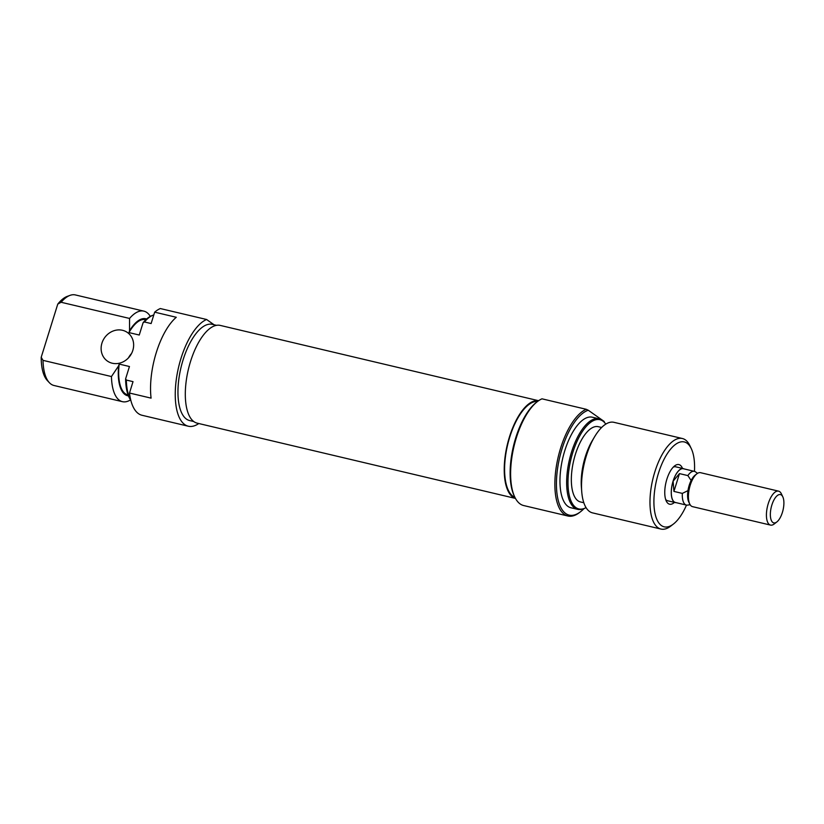 <?xml version="1.0" encoding="UTF-8"?>
<svg xmlns="http://www.w3.org/2000/svg" width="824" height="824" viewBox="0 0 824 824"><rect width="100%" height="100%" fill="white"/><g stroke="black" fill="none" stroke-linecap="round" stroke-linejoin="round"><path stroke-width="1.24" d="M190.54 361.458A50.212 20.93 -76.7 0 1 220.276 325.418L538.597 400.711A50.212 20.93 -76.7 0 0 509.459 436.895A50.212 20.93 -76.7 0 0 515.463 498.417L197.163 423.145A50.212 20.93 -76.7 0 1 190.54 361.458M101.949 343.103A17.448 15.635 -54.8 0 0 107.326 361.015A17.448 15.635 -54.8 0 0 132.819 350.406A17.448 15.635 -54.8 0 0 127.432 332.505A17.448 15.635 -54.8 0 0 101.949 343.103M193.753 421.538L189.623 420.559A49.43 20.61 -76.7 0 1 183.103 359.841A49.43 20.61 -76.7 0 1 212.376 324.357L216.506 325.336M198.79 423.536A55.249 23.031 -76.7 0 1 188.284 426.214A55.249 23.031 -76.7 0 1 181.002 358.347A55.249 23.031 -76.7 0 1 206.597 319.496L214.044 324.749M188.284 426.214L141.996 415.265A55.249 23.031 -76.7 0 1 129.481 393.027L151.08 398.136A55.249 23.031 -76.7 0 1 156.303 352.507A55.249 23.031 -76.7 0 1 176.274 317.281L154.665 312.162A55.249 23.031 -76.7 0 1 160.309 308.547L206.597 319.496M130.553 399.887A46.525 19.395 -76.7 0 1 122.436 401.679A46.525 19.395 -76.7 0 1 111.456 376.547L43.002 360.356A46.525 19.395 103.3 0 0 49.368 382.686A46.525 19.395 103.3 0 0 53.982 385.488L122.436 401.679M146.631 319.012A39.542 16.48 103.3 0 0 129.543 330.774L128.966 332.597A38.676 16.12 -76.7 0 1 145.601 319.619L145.9 319.681M130.779 400.207A45.856 19.117 -76.7 0 1 125.609 378.855L129.45 366.515L119.171 364.084L118.594 365.908A39.542 16.48 103.3 0 0 128.451 395.881M128.101 394.954L127.802 394.881A38.676 16.12 -76.7 0 1 119.171 364.084M129.481 393.027L133.025 381.646L126.34 380.06A46.525 19.395 103.3 0 0 130.635 399.589M111.456 376.547L118.594 365.908M61.1 302.264L57.762 304.108A44.846 18.694 -76.7 0 1 67.249 296.382L70.019 295.373A46.525 19.395 103.3 0 0 61.1 302.264L129.553 318.445A46.525 19.395 -76.7 0 1 143.85 311.132A46.525 19.395 -76.7 0 1 150.308 316.375M143.85 311.132L75.396 294.941A46.525 19.395 103.3 0 0 70.019 295.373M144.437 321.968L143.098 322.699A45.856 19.117 -76.7 0 1 152.244 315.489L153.346 315.087A46.525 19.395 103.3 0 0 144.437 321.968L151.122 323.554L154.665 312.162M49.368 382.686L47.349 380.544A44.846 18.694 -76.7 0 1 41.2 357.286L43.002 360.356M57.762 304.108L41.2 357.286M128.966 332.597L139.256 335.028L143.098 322.699M129.543 330.774L129.553 318.445M125.609 378.855L126.34 380.06M128.493 357.822A17.448 15.635 125.2 0 1 131.541 353.506M674.485 502.372A20.353 8.487 -76.7 0 1 666.297 501.095A20.353 8.487 -76.7 0 1 666.874 479.197A20.353 8.487 -76.7 0 1 674.619 465.9A20.353 8.487 -76.7 0 1 682.509 468.423M665.627 499.375A17.448 7.272 103.3 0 0 667.656 500.765L675.371 502.589A17.448 7.272 -76.7 0 1 673.074 481.154A17.448 7.272 -76.7 0 1 683.405 468.629A17.448 7.272 -76.7 0 1 684.188 468.938M514.804 497.13L514.227 495.935A54.085 22.547 -76.7 0 1 515.773 437.729A54.085 22.547 -76.7 0 1 536.352 402.39L537.403 401.576A55.249 23.031 103.3 0 0 516.38 437.678A55.249 23.031 103.3 0 0 514.804 497.13A55.249 23.031 103.3 0 0 523.673 505.545L567.911 516.009A55.249 23.031 -76.7 0 1 560.619 448.143A55.249 23.031 -76.7 0 1 586.225 409.291L541.986 398.826A55.249 23.031 103.3 0 0 537.403 401.576M605.805 424.113A45.856 19.117 103.3 0 0 604.466 422.454A54.085 22.547 103.3 0 0 604.136 421.435L588.243 410.228A54.085 22.547 103.3 0 0 562.071 448.689A54.085 22.547 103.3 0 0 558.662 501.96A54.085 22.547 103.3 0 0 580.652 511.642A54.085 22.547 103.3 0 0 584.103 508.511A45.856 19.117 103.3 0 0 586.049 507.625M580.652 511.642L579.602 512.456A55.249 23.031 -76.7 0 1 567.911 516.009M604.466 422.454A45.856 19.117 103.3 0 0 572.762 452.613A45.856 19.117 103.3 0 0 584.113 508.511L583.011 508.913A46.525 19.395 -76.7 0 1 577.634 509.345A46.525 19.395 -76.7 0 1 571.495 452.201A46.525 19.395 -76.7 0 1 599.048 418.798A46.525 19.395 -76.7 0 1 603.662 421.6L604.466 422.454M694.467 471.369A43.61 18.179 103.3 0 0 691.274 448.596A43.61 18.179 103.3 0 0 658.448 473.254A43.61 18.179 103.3 0 0 655.708 516.215A43.61 18.179 103.3 0 0 673.435 524.033A43.61 18.179 103.3 0 0 686.495 505.091M673.435 524.033L670.808 526.062A46.525 19.395 -76.7 0 1 660.961 529.059A46.525 19.395 -76.7 0 1 654.822 471.905A46.525 19.395 -76.7 0 1 682.375 438.512A46.525 19.395 -76.7 0 1 689.842 445.599L691.274 448.596M581.723 491.547L581.384 487.108A39.542 16.48 -76.7 0 1 585.339 456.651A39.542 16.48 -76.7 0 1 592.446 440.366L594.732 436.545A46.525 19.395 103.3 0 0 586.379 455.713A46.525 19.395 103.3 0 0 581.723 491.547A46.525 19.395 103.3 0 0 592.508 512.868L660.961 529.059M682.375 438.512L613.931 422.321A46.525 19.395 103.3 0 0 594.732 436.545M601.633 427.481L598.265 426.688A38.676 16.12 103.3 0 0 575.368 454.446A38.676 16.12 103.3 0 0 580.467 501.95L583.825 502.743M599.048 418.798L592.363 417.222A46.525 19.395 103.3 0 0 564.811 450.615A46.525 19.395 103.3 0 0 570.939 507.769L577.634 509.345M537.639 401.401A49.43 20.61 103.3 0 0 509.747 437.101A49.43 20.61 103.3 0 0 514.938 497.387M683.405 468.629L675.69 466.806A17.448 7.272 103.3 0 0 673.249 467.146M586.225 409.291L588.243 410.228M778.567 491.145L700.554 472.688A17.448 7.272 103.3 0 0 696.867 473.81L695.106 475.18A15.502 6.458 103.3 0 0 691.13 480.485A15.502 6.458 103.3 0 0 687.978 490.62A15.502 6.458 103.3 0 0 688.761 501.981L689.729 503.989A17.448 7.272 103.3 0 0 691.408 506.132A17.448 7.272 103.3 0 0 692.531 506.647L770.533 525.094A17.448 7.272 -76.7 0 1 768.236 503.67A17.448 7.272 -76.7 0 1 778.567 491.145A17.448 7.272 -76.7 0 1 781.368 493.803L782.8 496.8A14.533 6.056 103.3 0 0 771.861 505.019A14.533 6.056 103.3 0 0 770.945 519.336A14.533 6.056 103.3 0 0 776.857 521.942A14.533 6.056 103.3 0 0 782.388 512.435A14.533 6.056 103.3 0 0 782.8 496.8M696.867 473.81A17.448 7.272 103.3 0 0 690.224 485.212A17.448 7.272 103.3 0 0 689.729 503.989M697.557 473.337L695.477 471.853A17.325 7.22 103.3 0 0 694.354 471.349L683.374 468.743A17.325 7.22 103.3 0 0 673.115 481.185L673.919 491.413L682.334 493.401A17.325 7.22 103.3 0 0 685.269 504.566A17.325 7.22 103.3 0 0 686.382 505.071A17.325 7.22 103.3 0 0 687.607 505.112L690.131 504.721M694.354 471.349A17.325 7.22 103.3 0 0 687.875 475.592L679.47 473.604L673.115 481.185A17.325 7.22 103.3 0 0 675.402 502.475L686.382 505.071M687.875 475.592L691.13 480.485M776.857 521.942L774.23 523.971A17.448 7.272 -76.7 0 1 770.533 525.094M687.978 490.62L682.334 493.401M673.919 491.413L679.47 473.604M676.216 502.671A17.448 7.272 -76.7 0 1 675.371 502.589"/></g></svg>
